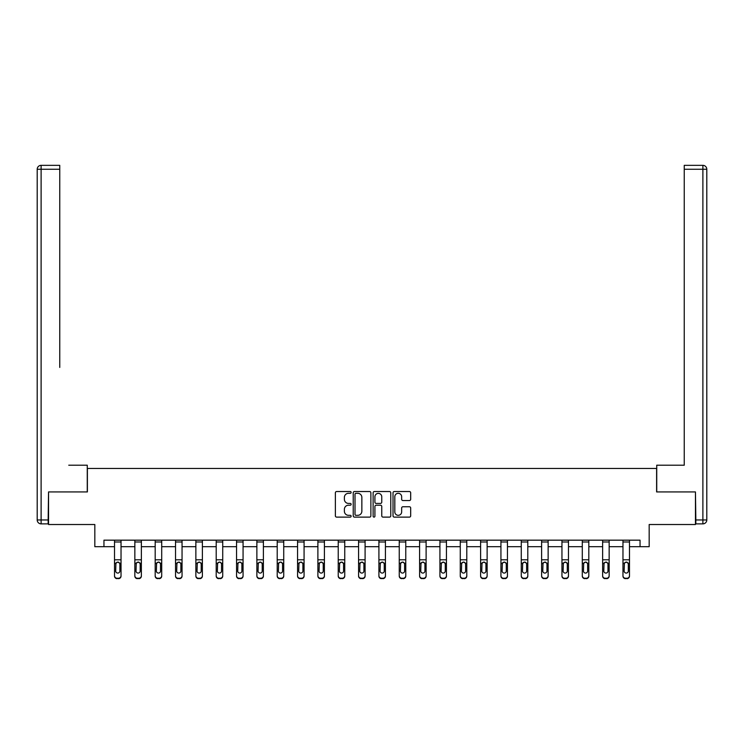 <?xml version="1.0" encoding="UTF-8"?>
<svg xmlns="http://www.w3.org/2000/svg" width="744" height="744" viewBox="0 0 744 744"><rect width="100%" height="100%" fill="white"/><g stroke="black" fill="none" stroke-linecap="round" stroke-linejoin="round"><path stroke-width="1.12" d="M351.14 492.416A0.893 0.893 0 0 0 350.247 491.524L336.651 491.524A1.283 1.283 0 0 0 335.367 492.798L335.367 515.834A1.283 1.283 0 0 0 336.651 517.117L350.247 517.117A0.893 0.893 0 0 0 351.14 516.215A0.893 0.893 0 0 0 350.247 515.322L348.49 515.322A4.092 4.092 0 0 1 344.388 511.23L344.388 509.305A4.092 4.092 0 0 1 348.49 505.213L350.247 505.213A0.893 0.893 0 0 0 351.14 504.32A0.893 0.893 0 0 0 350.247 503.418L348.49 503.418A4.092 4.092 0 0 1 344.388 499.326L344.388 497.411A4.092 4.092 0 0 1 348.49 493.309L350.247 493.309A0.893 0.893 0 0 0 351.14 492.416M409.395 500.545A1.283 1.283 0 0 0 410.679 499.261L410.679 492.798A1.283 1.283 0 0 0 409.395 491.524L394.301 491.524A1.283 1.283 0 0 0 393.018 492.798L393.018 515.834A1.283 1.283 0 0 0 394.301 517.117L409.395 517.117A1.283 1.283 0 0 0 410.679 515.834L410.679 508.031A1.283 1.283 0 0 0 409.395 506.748L402.941 506.748A1.283 1.283 0 0 0 401.658 508.031L401.658 511.9A3.422 3.422 0 0 1 398.235 515.322A3.422 3.422 0 0 1 394.813 511.9L394.813 496.732A3.422 3.422 0 0 1 398.235 493.309A3.422 3.422 0 0 1 401.658 496.732L401.658 499.261A1.283 1.283 0 0 0 402.941 500.545L409.395 500.545M103.955 546.691L103.955 540.172L640.045 540.172L640.045 546.691L649.177 546.691L649.177 524.52L695.454 524.52L695.454 491.933L656.608 491.933L656.608 468.46L87.392 468.46L87.392 491.933L48.546 491.933L48.546 524.52L94.823 524.52L94.823 546.691L114.511 546.691M370.884 492.798A1.283 1.283 0 0 0 369.601 491.524L354.497 491.524A1.283 1.283 0 0 0 353.223 492.798L353.223 515.834A1.283 1.283 0 0 0 354.497 517.117L369.601 517.117A1.283 1.283 0 0 0 370.884 515.834L370.884 492.798M374.399 491.524L389.503 491.524A1.283 1.283 0 0 1 390.777 492.798L390.777 515.834A1.283 1.283 0 0 1 389.503 517.117L383.039 517.117A1.283 1.283 0 0 1 381.756 515.834L381.756 506.487A1.283 1.283 0 0 0 380.482 505.213L376.194 505.213A1.283 1.283 0 0 0 374.911 506.487L374.911 516.215A0.893 0.893 0 0 1 374.018 517.117A0.893 0.893 0 0 1 373.116 516.215L373.116 492.798A1.283 1.283 0 0 1 374.399 491.524M121.03 546.691L134.85 546.691M141.369 546.691L155.189 546.691M161.708 546.691L175.528 546.691M182.048 546.691L195.867 546.691M202.387 546.691L216.206 546.691M222.726 546.691L236.546 546.691M243.065 546.691L256.875 546.691M263.395 546.691L277.214 546.691M283.734 546.691L297.553 546.691M304.073 546.691L317.893 546.691M324.412 546.691L338.232 546.691M344.751 546.691L358.571 546.691M365.09 546.691L378.91 546.691M385.429 546.691L399.249 546.691M405.768 546.691L419.588 546.691M426.107 546.691L439.927 546.691M446.447 546.691L460.266 546.691M466.786 546.691L480.605 546.691M487.125 546.691L500.935 546.691M507.454 546.691L521.274 546.691M527.794 546.691L541.613 546.691M548.133 546.691L561.952 546.691M568.472 546.691L582.292 546.691M588.811 546.691L602.631 546.691M609.15 546.691L622.97 546.691M629.489 546.691L640.045 546.691M355.911 493.309A0.893 0.893 0 0 0 355.009 494.211L355.009 514.429A0.893 0.893 0 0 0 355.911 515.322L357.762 515.322A4.092 4.092 0 0 0 361.854 511.23L361.854 497.411A4.092 4.092 0 0 0 357.762 493.309L355.911 493.309M381.756 496.797A3.422 3.422 0 0 0 378.333 493.374A3.422 3.422 0 0 0 374.911 496.797L374.911 502.144A1.283 1.283 0 0 0 376.194 503.418L380.482 503.418A1.283 1.283 0 0 0 381.756 502.144L381.756 496.797M114.511 563.58L114.511 575.661A2.604 2.585 -0 0 0 117.115 578.246L118.426 578.246A2.604 2.585 -0 0 0 121.03 575.661L121.03 576.07A2.604 2.585 180 0 1 118.426 578.655L118.426 578.246M119.858 571.001L119.858 564.138L119.858 571.001A2.083 2.074 180 0 1 117.775 573.075A2.083 2.074 180 0 0 119.858 571.001M115.683 571.411L115.683 571.001A2.083 2.074 180 0 0 117.775 573.075M116.687 562.343L115.683 563.98M118.863 562.343L117.775 562.036L119.626 563.18L119.858 564.138M114.511 575.661L114.511 540.2L121.03 540.2L121.03 575.661M117.115 578.246L118.426 578.655M117.115 578.655A2.604 2.585 180 0 1 114.511 576.07M114.511 563.18L115.915 563.18L115.683 571.001M115.915 563.18L117.775 562.036M87.262 491.933L87.262 465.205L68.755 465.205M59.753 169.26L41.115 169.26L41.115 165.345L59.753 165.345L59.753 367.424M41.115 523.869L41.115 519.963L37.2 519.963A3.915 3.915 0 0 0 41.115 523.869L48.155 523.869L41.115 523.869A3.915 3.915 0 0 1 37.2 519.963L37.2 169.26A3.915 3.915 0 0 1 41.115 165.345A3.915 3.915 0 0 0 37.2 169.26L41.115 169.26L41.115 519.963L48.155 519.963L48.546 491.933M48.155 519.963L48.155 523.869M675.245 465.205L684.248 465.205L684.248 165.345L702.885 165.345L692.59 165.345M656.738 491.933L656.738 465.205L684.248 465.205L684.248 367.424M695.845 523.869L695.845 519.963L702.885 519.963L702.885 523.869L695.845 523.869L702.885 523.869A3.915 3.915 0 0 0 706.8 519.963L706.8 169.26L706.8 519.963L702.885 519.963L702.885 169.26L684.248 169.26M695.845 519.963L695.454 491.933M706.8 169.26A3.915 3.915 0 0 0 702.885 165.345L702.885 169.26L706.8 169.26A3.915 3.915 0 0 0 702.885 165.345M134.85 563.58L134.85 575.661A2.604 2.585 -0 0 0 137.454 578.246L138.765 578.246A2.604 2.585 -0 0 0 141.369 575.661L141.369 576.07A2.604 2.585 180 0 1 138.765 578.655L138.765 578.246M140.198 571.001L140.198 564.138L140.198 571.001A2.083 2.074 180 0 1 138.105 573.075A2.083 2.074 180 0 0 140.198 571.001M136.022 571.411L136.022 571.001A2.083 2.074 180 0 0 138.105 573.075M137.017 562.343L136.022 563.98M139.202 562.343L138.105 562.036L139.965 563.18L140.198 564.138M155.189 563.58L155.189 575.661A2.604 2.585 -0 0 0 157.793 578.246L159.095 578.246A2.604 2.585 -0 0 0 161.708 575.661L161.708 576.07A2.604 2.585 180 0 1 159.095 578.655L159.095 578.246M160.537 571.001L160.537 564.138L160.537 571.001A2.083 2.074 180 0 1 158.444 573.075A2.083 2.074 180 0 0 160.537 571.001M156.361 571.411L156.361 571.001A2.083 2.074 180 0 0 158.444 573.075M157.356 562.343L156.361 563.98M159.532 562.343L158.444 562.036L160.304 563.18L160.537 564.138M134.85 575.661L134.85 540.2L141.369 540.2L141.369 575.661M137.454 578.246L138.765 578.655M137.454 578.655A2.604 2.585 180 0 1 134.85 576.07M134.85 563.18L136.254 563.18L136.022 571.001M136.254 563.18L138.105 562.036M155.189 575.661L155.189 540.2L161.708 540.2L161.708 575.661M157.793 578.246L159.095 578.655M157.793 578.655A2.604 2.585 180 0 1 155.189 576.07M155.189 563.18L156.593 563.18L156.361 571.001M156.593 563.18L158.444 562.036M175.528 563.58L175.528 575.661A2.604 2.585 -0 0 0 178.132 578.246L179.434 578.246A2.604 2.585 -0 0 0 182.048 575.661L182.048 576.07A2.604 2.585 180 0 1 179.434 578.655L179.434 578.246M180.876 571.001L180.876 564.138L180.876 571.001A2.083 2.074 180 0 1 178.783 573.075A2.083 2.074 180 0 0 180.876 571.001M176.7 571.411L176.7 571.001A2.083 2.074 180 0 0 178.783 573.075M177.695 562.343L176.7 563.98M179.871 562.343L178.783 562.036L180.643 563.18L180.876 564.138M195.867 563.58L195.867 575.661A2.604 2.585 -0 0 0 198.471 578.246L199.773 578.246A2.604 2.585 -0 0 0 202.387 575.661L202.387 576.07A2.604 2.585 180 0 1 199.773 578.655L199.773 578.246M201.215 571.001L201.215 564.138L201.215 571.001A2.083 2.074 180 0 1 199.122 573.075A2.083 2.074 180 0 0 201.215 571.001M197.039 571.411L197.039 571.001A2.083 2.074 180 0 0 199.122 573.075M198.034 562.343L197.039 563.98M200.21 562.343L199.122 562.036L200.982 563.18L201.215 564.138M216.206 563.58L216.206 575.661A2.604 2.585 -0 0 0 218.81 578.246L220.112 578.246A2.604 2.585 -0 0 0 222.726 575.661L222.726 576.07A2.604 2.585 180 0 1 220.112 578.655L220.112 578.246M221.545 571.001L221.545 564.138L221.545 571.001A2.083 2.074 180 0 1 219.461 573.075A2.083 2.074 180 0 0 221.545 571.001M217.378 571.411L217.378 571.001A2.083 2.074 180 0 0 219.461 573.075M218.373 562.343L217.378 563.98M220.55 562.343L219.461 562.036L221.321 563.18L221.545 564.138M175.528 575.661L175.528 540.2L182.048 540.2L182.048 575.661M178.132 578.246L179.434 578.655M178.132 578.655A2.604 2.585 180 0 1 175.528 576.07M175.528 563.18L176.933 563.18L176.7 571.001M176.933 563.18L178.783 562.036M195.867 575.661L195.867 540.2L202.387 540.2L202.387 575.661M198.471 578.246L199.773 578.655M198.471 578.655A2.604 2.585 180 0 1 195.867 576.07M195.867 563.18L197.272 563.18L197.039 571.001M197.272 563.18L199.122 562.036M216.206 575.661L216.206 540.2L222.726 540.2L222.726 575.661M218.81 578.246L220.112 578.655M218.81 578.655A2.604 2.585 180 0 1 216.206 576.07M216.206 563.18L217.611 563.18L217.378 571.001M217.611 563.18L219.461 562.036M236.546 563.58L236.546 575.661A2.604 2.585 -0 0 0 239.149 578.246L240.452 578.246A2.604 2.585 -0 0 0 243.065 575.661L243.065 576.07A2.604 2.585 180 0 1 240.452 578.655L240.452 578.246M241.884 571.001L241.884 564.138L241.884 571.001A2.083 2.074 180 0 1 239.801 573.075A2.083 2.074 180 0 0 241.884 571.001M237.717 571.411L237.717 571.001A2.083 2.074 180 0 0 239.801 573.075M238.712 562.343L237.717 563.98M240.889 562.343L239.801 562.036L241.661 563.18L241.884 564.138M236.546 575.661L236.546 540.2L243.065 540.2L243.065 575.661M239.149 578.246L240.452 578.655M239.149 578.655A2.604 2.585 180 0 1 236.546 576.07M236.546 563.18L237.95 563.18L237.717 571.001M237.95 563.18L239.801 562.036M256.875 563.58L256.875 575.661A2.604 2.585 -0 0 0 259.489 578.246L260.791 578.246A2.604 2.585 -0 0 0 263.395 575.661L263.395 576.07A2.604 2.585 180 0 1 260.791 578.655L260.791 578.246M262.223 571.001L262.223 564.138L262.223 571.001A2.083 2.074 180 0 1 260.14 573.075A2.083 2.074 180 0 0 262.223 571.001M258.056 571.411L258.056 571.001A2.083 2.074 180 0 0 260.14 573.075M259.052 562.343L258.056 563.98M261.228 562.343L260.14 562.036L261.99 563.18L262.223 564.138M256.875 575.661L256.875 540.2L263.395 540.2L263.395 575.661M259.489 578.246L260.791 578.655M259.489 578.655A2.604 2.585 180 0 1 256.875 576.07M256.875 563.18L258.28 563.18L258.056 571.001M258.28 563.18L260.14 562.036M277.214 563.58L277.214 575.661A2.604 2.585 -0 0 0 279.828 578.246L281.13 578.246A2.604 2.585 -0 0 0 283.734 575.661L283.734 576.07A2.604 2.585 180 0 1 281.13 578.655L281.13 578.246M282.562 571.001L282.562 564.138L282.562 571.001A2.083 2.074 180 0 1 280.479 573.075A2.083 2.074 180 0 0 282.562 571.001M278.396 571.411L278.396 571.001A2.083 2.074 180 0 0 280.479 573.075M279.391 562.343L278.396 563.98M281.567 562.343L280.479 562.036L282.329 563.18L282.562 564.138M277.214 575.661L277.214 540.2L283.734 540.2L283.734 575.661M279.828 578.246L281.13 578.655M279.828 578.655A2.604 2.585 180 0 1 277.214 576.07M277.214 563.18L278.619 563.18L278.396 571.001M278.619 563.18L280.479 562.036M297.553 563.58L297.553 575.661A2.604 2.585 -0 0 0 300.167 578.246L301.469 578.246A2.604 2.585 -0 0 0 304.073 575.661L304.073 576.07A2.604 2.585 180 0 1 301.469 578.655L301.469 578.246M302.901 571.001L302.901 564.138L302.901 571.001A2.083 2.074 180 0 1 300.818 573.075A2.083 2.074 180 0 0 302.901 571.001M298.725 571.411L298.725 571.001A2.083 2.074 180 0 0 300.818 573.075M299.73 562.343L298.725 563.98M301.906 562.343L300.818 562.036L302.668 563.18L302.901 564.138M297.553 575.661L297.553 540.2L304.073 540.2L304.073 575.661M300.167 578.246L301.469 578.655M300.167 578.655A2.604 2.585 180 0 1 297.553 576.07M297.553 563.18L298.958 563.18L298.725 571.001M298.958 563.18L300.818 562.036M317.893 563.58L317.893 575.661A2.604 2.585 -0 0 0 320.506 578.246L321.808 578.246A2.604 2.585 -0 0 0 324.412 575.661L324.412 576.07A2.604 2.585 180 0 1 321.808 578.655L321.808 578.246M323.24 571.001L323.24 564.138L323.24 571.001A2.083 2.074 180 0 1 321.157 573.075A2.083 2.074 180 0 0 323.24 571.001M319.064 571.411L319.064 571.001A2.083 2.074 180 0 0 321.157 573.075M320.069 562.343L319.064 563.98M322.245 562.343L321.157 562.036L323.008 563.18L323.24 564.138M317.893 575.661L317.893 540.2L324.412 540.2L324.412 575.661M320.506 578.246L321.808 578.655M320.506 578.655A2.604 2.585 180 0 1 317.893 576.07M317.893 563.18L319.297 563.18L319.064 571.001M319.297 563.18L321.157 562.036M338.232 563.58L338.232 575.661A2.604 2.585 -0 0 0 340.845 578.246L342.147 578.246A2.604 2.585 -0 0 0 344.751 575.661L344.751 576.07A2.604 2.585 180 0 1 342.147 578.655L342.147 578.246M343.579 571.001L343.579 564.138L343.579 571.001A2.083 2.074 180 0 1 341.496 573.075A2.083 2.074 180 0 0 343.579 571.001M339.404 571.411L339.404 571.001A2.083 2.074 180 0 0 341.496 573.075M340.408 562.343L339.404 563.98M342.584 562.343L341.496 562.036L343.347 563.18L343.579 564.138M338.232 575.661L338.232 540.2L344.751 540.2L344.751 575.661M340.845 578.246L342.147 578.655M340.845 578.655A2.604 2.585 180 0 1 338.232 576.07M338.232 563.18L339.636 563.18L339.404 571.001M339.636 563.18L341.496 562.036M358.571 563.58L358.571 575.661A2.604 2.585 -0 0 0 361.175 578.246L362.486 578.246A2.604 2.585 -0 0 0 365.09 575.661L365.09 576.07A2.604 2.585 180 0 1 362.486 578.655L362.486 578.246M363.918 571.001L363.918 564.138L363.918 571.001A2.083 2.074 180 0 1 361.835 573.075A2.083 2.074 180 0 0 363.918 571.001M359.743 571.411L359.743 571.001A2.083 2.074 180 0 0 361.835 573.075M360.747 562.343L359.743 563.98M362.923 562.343L361.835 562.036L363.686 563.18L363.918 564.138M358.571 575.661L358.571 540.2L365.09 540.2L365.09 575.661M361.175 578.246L362.486 578.655M361.175 578.655A2.604 2.585 180 0 1 358.571 576.07M358.571 563.18L359.975 563.18L359.743 571.001M359.975 563.18L361.835 562.036M378.91 563.58L378.91 575.661A2.604 2.585 -0 0 0 381.514 578.246L382.825 578.246A2.604 2.585 -0 0 0 385.429 575.661L385.429 576.07A2.604 2.585 180 0 1 382.825 578.655L382.825 578.246M384.257 571.001L384.257 564.138L384.257 571.001A2.083 2.074 180 0 1 382.165 573.075A2.083 2.074 180 0 0 384.257 571.001M380.082 571.411L380.082 571.001A2.083 2.074 180 0 0 382.165 573.075M381.077 562.343L380.082 563.98M383.253 562.343L382.165 562.036L384.025 563.18L384.257 564.138M378.91 575.661L378.91 540.2L385.429 540.2L385.429 575.661M381.514 578.246L382.825 578.655M381.514 578.655A2.604 2.585 180 0 1 378.91 576.07M378.91 563.18L380.314 563.18L380.082 571.001M380.314 563.18L382.165 562.036M399.249 563.58L399.249 575.661A2.604 2.585 -0 0 0 401.853 578.246L403.155 578.246A2.604 2.585 -0 0 0 405.768 575.661L405.768 576.07A2.604 2.585 180 0 1 403.155 578.655L403.155 578.246M404.597 571.001L404.597 564.138L404.597 571.001A2.083 2.074 180 0 1 402.504 573.075A2.083 2.074 180 0 0 404.597 571.001M400.421 571.411L400.421 571.001A2.083 2.074 180 0 0 402.504 573.075M401.416 562.343L400.421 563.98M403.592 562.343L402.504 562.036L404.364 563.18L404.597 564.138M399.249 575.661L399.249 540.2L405.768 540.2L405.768 575.661M401.853 578.246L403.155 578.655M401.853 578.655A2.604 2.585 180 0 1 399.249 576.07M399.249 563.18L400.653 563.18L400.421 571.001M400.653 563.18L402.504 562.036M419.588 563.58L419.588 575.661A2.604 2.585 -0 0 0 422.192 578.246L423.494 578.246A2.604 2.585 -0 0 0 426.107 575.661L426.107 576.07A2.604 2.585 180 0 1 423.494 578.655L423.494 578.246M424.936 571.001L424.936 564.138L424.936 571.001A2.083 2.074 180 0 1 422.843 573.075A2.083 2.074 180 0 0 424.936 571.001M420.76 571.411L420.76 571.001A2.083 2.074 180 0 0 422.843 573.075M421.755 562.343L420.76 563.98M423.931 562.343L422.843 562.036L424.703 563.18L424.936 564.138M419.588 575.661L419.588 540.2L426.107 540.2L426.107 575.661M422.192 578.246L423.494 578.655M422.192 578.655A2.604 2.585 180 0 1 419.588 576.07M419.588 563.18L420.992 563.18L420.76 571.001M420.992 563.18L422.843 562.036M439.927 563.58L439.927 575.661A2.604 2.585 -0 0 0 442.531 578.246L443.833 578.246A2.604 2.585 -0 0 0 446.447 575.661L446.447 576.07A2.604 2.585 180 0 1 443.833 578.655L443.833 578.246M445.275 571.001L445.275 564.138L445.275 571.001A2.083 2.074 180 0 1 443.182 573.075A2.083 2.074 180 0 0 445.275 571.001M441.099 571.411L441.099 571.001A2.083 2.074 180 0 0 443.182 573.075M442.094 562.343L441.099 563.98M444.27 562.343L443.182 562.036L445.042 563.18L445.275 564.138M439.927 575.661L439.927 540.2L446.447 540.2L446.447 575.661M442.531 578.246L443.833 578.655M442.531 578.655A2.604 2.585 180 0 1 439.927 576.07M439.927 563.18L441.332 563.18L441.099 571.001M441.332 563.18L443.182 562.036M460.266 563.58L460.266 575.661A2.604 2.585 -0 0 0 462.87 578.246L464.172 578.246A2.604 2.585 -0 0 0 466.786 575.661L466.786 576.07A2.604 2.585 180 0 1 464.172 578.655L464.172 578.246M465.605 571.001L465.605 564.138L465.605 571.001A2.083 2.074 180 0 1 463.521 573.075A2.083 2.074 180 0 0 465.605 571.001M461.438 571.411L461.438 571.001A2.083 2.074 180 0 0 463.521 573.075M462.433 562.343L461.438 563.98M464.609 562.343L463.521 562.036L465.381 563.18L465.605 564.138M460.266 575.661L460.266 540.2L466.786 540.2L466.786 575.661M462.87 578.246L464.172 578.655M462.87 578.655A2.604 2.585 180 0 1 460.266 576.07M460.266 563.18L461.671 563.18L461.438 571.001M461.671 563.18L463.521 562.036M480.605 563.58L480.605 575.661A2.604 2.585 -0 0 0 483.209 578.246L484.511 578.246A2.604 2.585 -0 0 0 487.125 575.661L487.125 576.07A2.604 2.585 180 0 1 484.511 578.655L484.511 578.246M485.944 571.001L485.944 564.138L485.944 571.001A2.083 2.074 180 0 1 483.86 573.075A2.083 2.074 180 0 0 485.944 571.001M481.777 571.411L481.777 571.001A2.083 2.074 180 0 0 483.86 573.075M482.772 562.343L481.777 563.98M484.949 562.343L483.86 562.036L485.72 563.18L485.944 564.138M480.605 575.661L480.605 540.2L487.125 540.2L487.125 575.661M483.209 578.246L484.511 578.655M483.209 578.655A2.604 2.585 180 0 1 480.605 576.07M480.605 563.18L482.01 563.18L481.777 571.001M482.01 563.18L483.86 562.036M500.935 563.58L500.935 575.661A2.604 2.585 -0 0 0 503.549 578.246L504.851 578.246A2.604 2.585 -0 0 0 507.454 575.661L507.454 576.07A2.604 2.585 180 0 1 504.851 578.655L504.851 578.246M506.283 571.001L506.283 564.138L506.283 571.001A2.083 2.074 180 0 1 504.2 573.075A2.083 2.074 180 0 0 506.283 571.001M502.116 571.411L502.116 571.001A2.083 2.074 180 0 0 504.2 573.075M503.111 562.343L502.116 563.98M505.288 562.343L504.2 562.036L506.05 563.18L506.283 564.138M500.935 575.661L500.935 540.2L507.454 540.2L507.454 575.661M503.549 578.246L504.851 578.655M503.549 578.655A2.604 2.585 180 0 1 500.935 576.07M500.935 563.18L502.339 563.18L502.116 571.001M502.339 563.18L504.2 562.036M521.274 563.58L521.274 575.661A2.604 2.585 -0 0 0 523.888 578.246L525.19 578.246A2.604 2.585 -0 0 0 527.794 575.661L527.794 576.07A2.604 2.585 180 0 1 525.19 578.655L525.19 578.246M526.622 571.001L526.622 564.138L526.622 571.001A2.083 2.074 180 0 1 524.539 573.075A2.083 2.074 180 0 0 526.622 571.001M522.455 571.411L522.455 571.001A2.083 2.074 180 0 0 524.539 573.075M523.451 562.343L522.455 563.98M525.627 562.343L524.539 562.036L526.389 563.18L526.622 564.138M521.274 575.661L521.274 540.2L527.794 540.2L527.794 575.661M523.888 578.246L525.19 578.655M523.888 578.655A2.604 2.585 180 0 1 521.274 576.07M521.274 563.18L522.679 563.18L522.455 571.001M522.679 563.18L524.539 562.036M541.613 563.58L541.613 575.661A2.604 2.585 -0 0 0 544.227 578.246L545.529 578.246A2.604 2.585 -0 0 0 548.133 575.661L548.133 576.07A2.604 2.585 180 0 1 545.529 578.655L545.529 578.246M546.961 571.001L546.961 564.138L546.961 571.001A2.083 2.074 180 0 1 544.878 573.075A2.083 2.074 180 0 0 546.961 571.001M542.785 571.411L542.785 571.001A2.083 2.074 180 0 0 544.878 573.075M543.79 562.343L542.785 563.98M545.966 562.343L544.878 562.036L546.728 563.18L546.961 564.138M541.613 575.661L541.613 540.2L548.133 540.2L548.133 575.661M544.227 578.246L545.529 578.655M544.227 578.655A2.604 2.585 180 0 1 541.613 576.07M541.613 563.18L543.018 563.18L542.785 571.001M543.018 563.18L544.878 562.036M561.952 563.58L561.952 575.661A2.604 2.585 -0 0 0 564.566 578.246L565.868 578.246A2.604 2.585 -0 0 0 568.472 575.661L568.472 576.07A2.604 2.585 180 0 1 565.868 578.655L565.868 578.246M567.3 571.001L567.3 564.138L567.3 571.001A2.083 2.074 180 0 1 565.217 573.075A2.083 2.074 180 0 0 567.3 571.001M563.124 571.411L563.124 571.001A2.083 2.074 180 0 0 565.217 573.075M564.129 562.343L563.124 563.98M566.305 562.343L565.217 562.036L567.067 563.18L567.3 564.138M561.952 575.661L561.952 540.2L568.472 540.2L568.472 575.661M564.566 578.246L565.868 578.655M564.566 578.655A2.604 2.585 180 0 1 561.952 576.07M561.952 563.18L563.357 563.18L563.124 571.001M563.357 563.18L565.217 562.036M582.292 563.58L582.292 575.661A2.604 2.585 -0 0 0 584.905 578.246L586.207 578.246A2.604 2.585 -0 0 0 588.811 575.661L588.811 576.07A2.604 2.585 180 0 1 586.207 578.655L586.207 578.246M587.639 571.001L587.639 564.138L587.639 571.001A2.083 2.074 180 0 1 585.556 573.075A2.083 2.074 180 0 0 587.639 571.001M583.463 571.411L583.463 571.001A2.083 2.074 180 0 0 585.556 573.075M584.468 562.343L583.463 563.98M586.644 562.343L585.556 562.036L587.407 563.18L587.639 564.138M582.292 575.661L582.292 540.2L588.811 540.2L588.811 575.661M584.905 578.246L586.207 578.655M584.905 578.655A2.604 2.585 180 0 1 582.292 576.07M582.292 563.18L583.696 563.18L583.463 571.001M583.696 563.18L585.556 562.036M602.631 563.58L602.631 575.661A2.604 2.585 -0 0 0 605.235 578.246L606.546 578.246A2.604 2.585 -0 0 0 609.15 575.661L609.15 576.07A2.604 2.585 180 0 1 606.546 578.655L606.546 578.246M607.978 571.001L607.978 564.138L607.978 571.001A2.083 2.074 180 0 1 605.895 573.075A2.083 2.074 180 0 0 607.978 571.001M603.803 571.411L603.803 571.001A2.083 2.074 180 0 0 605.895 573.075M604.798 562.343L603.803 563.98M606.983 562.343L605.895 562.036L607.746 563.18L607.978 564.138M602.631 575.661L602.631 540.2L609.15 540.2L609.15 575.661M605.235 578.246L606.546 578.655M605.235 578.655A2.604 2.585 180 0 1 602.631 576.07M602.631 563.18L604.035 563.18L603.803 571.001M604.035 563.18L605.895 562.036M622.97 563.58L622.97 575.661A2.604 2.585 -0 0 0 625.574 578.246L626.885 578.246A2.604 2.585 -0 0 0 629.489 575.661L629.489 576.07A2.604 2.585 180 0 1 626.885 578.655L626.885 578.246M628.317 571.001L628.317 564.138L628.317 571.001A2.083 2.074 180 0 1 626.225 573.075A2.083 2.074 180 0 0 628.317 571.001M624.142 571.411L624.142 571.001A2.083 2.074 180 0 0 626.225 573.075M625.137 562.343L624.142 563.98M627.313 562.343L626.225 562.036L628.085 563.18L628.317 564.138M622.97 575.661L622.97 540.2L629.489 540.2L629.489 575.661M625.574 578.246L626.885 578.655M625.574 578.655A2.604 2.585 180 0 1 622.97 576.07M622.97 563.18L624.374 563.18L624.142 571.001M624.374 563.18L626.225 562.036M119.626 563.18L121.03 563.18M114.511 559.804L121.03 559.804M114.511 541.985L121.03 541.985M139.965 563.18L141.369 563.18M134.85 559.804L141.369 559.804M134.85 541.985L141.369 541.985M160.304 563.18L161.708 563.18M155.189 559.804L161.708 559.804M155.189 541.985L161.708 541.985M180.643 563.18L182.048 563.18M175.528 559.804L182.048 559.804M175.528 541.985L182.048 541.985M200.982 563.18L202.387 563.18M195.867 559.804L202.387 559.804M195.867 541.985L202.387 541.985M221.321 563.18L222.726 563.18M216.206 559.804L222.726 559.804M216.206 541.985L222.726 541.985M241.661 563.18L243.065 563.18M236.546 559.804L243.065 559.804M236.546 541.985L243.065 541.985M261.99 563.18L263.395 563.18M256.875 559.804L263.395 559.804M256.875 541.985L263.395 541.985M282.329 563.18L283.734 563.18M277.214 559.804L283.734 559.804M277.214 541.985L283.734 541.985M302.668 563.18L304.073 563.18M297.553 559.804L304.073 559.804M297.553 541.985L304.073 541.985M323.008 563.18L324.412 563.18M317.893 559.804L324.412 559.804M317.893 541.985L324.412 541.985M343.347 563.18L344.751 563.18M338.232 559.804L344.751 559.804M338.232 541.985L344.751 541.985M363.686 563.18L365.09 563.18M358.571 559.804L365.09 559.804M358.571 541.985L365.09 541.985M384.025 563.18L385.429 563.18M378.91 559.804L385.429 559.804M378.91 541.985L385.429 541.985M404.364 563.18L405.768 563.18M399.249 559.804L405.768 559.804M399.249 541.985L405.768 541.985M424.703 563.18L426.107 563.18M419.588 559.804L426.107 559.804M419.588 541.985L426.107 541.985M445.042 563.18L446.447 563.18M439.927 559.804L446.447 559.804M439.927 541.985L446.447 541.985M465.381 563.18L466.786 563.18M460.266 559.804L466.786 559.804M460.266 541.985L466.786 541.985M485.72 563.18L487.125 563.18M480.605 559.804L487.125 559.804M480.605 541.985L487.125 541.985M506.05 563.18L507.454 563.18M500.935 559.804L507.454 559.804M500.935 541.985L507.454 541.985M526.389 563.18L527.794 563.18M521.274 559.804L527.794 559.804M521.274 541.985L527.794 541.985M546.728 563.18L548.133 563.18M541.613 559.804L548.133 559.804M541.613 541.985L548.133 541.985M567.067 563.18L568.472 563.18M561.952 559.804L568.472 559.804M561.952 541.985L568.472 541.985M587.407 563.18L588.811 563.18M582.292 559.804L588.811 559.804M582.292 541.985L588.811 541.985M607.746 563.18L609.15 563.18M602.631 559.804L609.15 559.804M602.631 541.985L609.15 541.985M628.085 563.18L629.489 563.18M622.97 559.804L629.489 559.804M622.97 541.985L629.489 541.985"/></g></svg>
